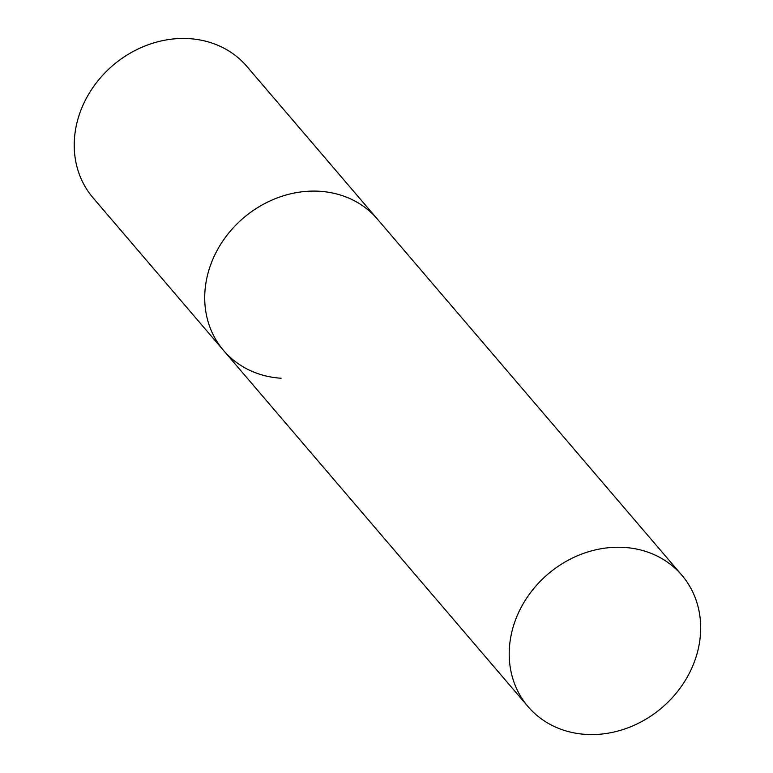 <?xml version="1.0" encoding="UTF-8"?>
<svg xmlns="http://www.w3.org/2000/svg" width="773" height="773" viewBox="0 0 773 773"><rect width="100%" height="100%" fill="white"/><g stroke="black" fill="none" stroke-linecap="round" stroke-linejoin="round"><path stroke-width="1.16" d="M319.819 191.279A101.147 87.803 -40.5 0 1 377.34 219.03A101.147 87.803 139.5 0 0 279.807 196.989A101.147 87.803 139.5 0 0 206.7 278.734A101.147 87.803 139.5 0 0 223.581 350.488A101.147 87.803 -40.5 0 1 219.754 245.824A101.147 87.803 -40.5 0 1 319.819 191.279M281.101 378.239A101.147 87.803 -40.5 0 1 223.581 350.488L93.089 197.859A101.147 87.803 -40.5 0 1 89.262 93.185A101.147 87.803 -40.5 0 1 189.327 38.65A101.147 87.803 -40.5 0 1 246.848 66.401L681.825 575.18A101.147 87.803 139.5 0 0 584.291 553.13A101.147 87.803 139.5 0 0 511.185 634.884A101.147 87.803 139.5 0 0 528.065 706.628A101.147 87.803 139.5 0 0 625.599 728.678A101.147 87.803 139.5 0 0 698.705 646.924A101.147 87.803 139.5 0 0 681.825 575.18M223.581 350.488L528.065 706.628"/></g></svg>
